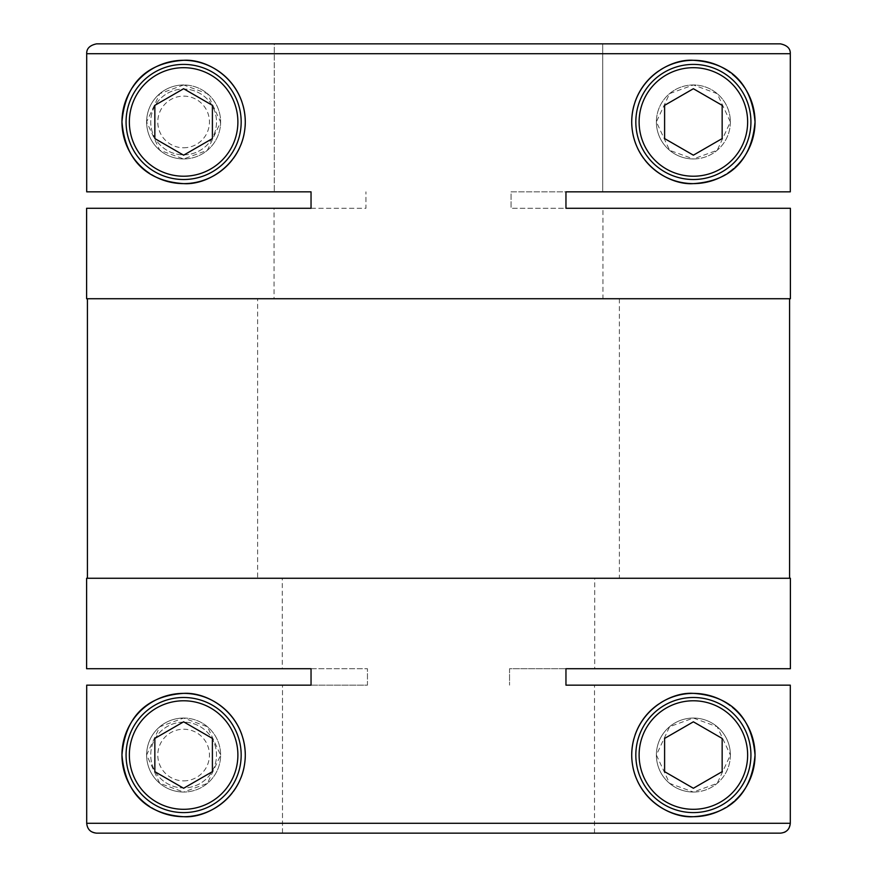 <?xml version="1.0" encoding="UTF-8"?>
<svg xmlns="http://www.w3.org/2000/svg" width="877" height="877" viewBox="0 0 877 877"><rect width="100%" height="100%" fill="white"/><g stroke="black" fill="none" stroke-linecap="round" stroke-linejoin="round"><path stroke-width="0.66" stroke-dasharray="4.38 3.29" d="M730.377 121.958A36.998 36.998 0 0 1 693.378 158.956L717.222 150.252L730.377 121.958L717.2 93.653L693.378 84.959L669.633 93.587L656.38 121.903L669.622 150.318L693.378 158.956A36.998 36.998 0 0 1 656.38 121.958A36.998 36.998 0 0 1 693.378 84.959A36.998 36.998 0 0 1 730.377 121.958A36.998 36.998 0 0 0 693.378 84.959A36.998 36.998 0 0 0 656.38 121.958A36.998 36.998 0 0 1 693.378 84.959A36.998 36.998 0 0 1 730.377 121.958A36.998 36.998 0 0 1 693.378 158.956A36.998 36.998 0 0 1 656.38 121.958A36.998 36.998 0 0 0 693.378 158.956A36.998 36.998 0 0 0 730.377 121.958M730.377 755.042A36.998 36.998 0 0 1 693.378 792.041L717.222 783.336L730.377 755.042A36.998 36.998 0 0 0 693.378 718.044A36.998 36.998 0 0 0 656.38 755.042A36.998 36.998 0 0 1 693.378 718.044A36.998 36.998 0 0 1 730.377 755.042L717.2 726.737L693.378 718.044L669.633 726.671L656.38 754.987L669.622 783.402L693.378 792.041A36.998 36.998 0 0 1 656.38 755.042A36.998 36.998 0 0 1 693.378 718.044A36.998 36.998 0 0 1 730.377 755.042A36.998 36.998 0 0 1 693.378 792.041A36.998 36.998 0 0 1 656.38 755.042A36.998 36.998 0 0 0 693.378 792.041A36.998 36.998 0 0 0 730.377 755.042M183.622 84.959L159.778 93.664L146.623 121.903L159.713 150.197L183.622 158.956L207.345 150.34L220.62 122.089L207.487 93.686L183.622 84.959A36.998 36.998 0 0 1 220.62 121.958A36.998 36.998 0 0 1 183.622 158.956A36.998 36.998 0 0 0 220.62 121.958A36.998 36.998 0 0 0 183.622 84.959A36.998 36.998 0 0 1 220.62 121.958A36.998 36.998 0 0 1 183.622 158.956A36.998 36.998 0 0 1 146.623 121.958A36.998 36.998 0 0 1 183.622 84.959A36.998 36.998 0 0 0 146.623 121.958A36.998 36.998 0 0 0 183.622 158.956A36.998 36.998 0 0 1 146.623 121.958A36.998 36.998 0 0 1 183.622 84.959M311.039 208.287L365.95 208.287L365.95 191.844L365.95 208.287L274.062 208.287L274.062 298.728L602.938 298.728L602.938 208.287L511.05 208.287L565.961 208.287M790.396 298.728L86.604 298.728M311.039 191.844L86.702 191.844L86.702 53.716C86.494 48.586 89.783 45.297 96.569 43.85L602.729 43.85L602.729 191.844L602.729 43.85L274.271 43.85L274.271 191.844L274.271 43.85M602.729 43.85L780.431 43.85C787.217 45.297 790.506 48.586 790.298 53.716L790.298 191.844L511.05 191.844L511.05 208.287L511.05 191.844L565.961 191.844M789.574 298.728L87.426 298.728L789.574 298.728M789.574 578.272L87.426 578.272L789.574 578.272M241.866 734.805A61.664 61.664 0 0 1 243.039 738.555M245.111 759.756A61.664 61.664 0 0 1 244.069 767.254M240.857 777.998A61.664 61.664 0 0 1 239.421 781.275M233.381 791.471A61.664 61.664 0 0 1 232.131 793.104M190.495 816.323A61.664 61.664 0 0 1 189.739 816.399M183.622 718.044A36.998 36.998 0 0 1 220.62 755.042A36.998 36.998 0 0 1 183.622 792.041A36.998 36.998 0 0 0 220.62 755.042A36.998 36.998 0 0 0 183.622 718.044A36.998 36.998 0 0 1 220.62 755.042A36.998 36.998 0 0 1 183.622 792.041L207.345 783.424L220.62 755.174L207.487 726.77L183.622 718.044L159.778 726.748L146.623 754.987L159.713 783.282L183.622 792.041A36.998 36.998 0 0 1 146.623 755.042A36.998 36.998 0 0 1 183.622 718.044A36.998 36.998 0 0 0 146.623 755.042A36.998 36.998 0 0 0 183.622 792.041A36.998 36.998 0 0 1 146.623 755.042A36.998 36.998 0 0 1 183.622 718.044M635.825 755.042A57.553 57.553 0 0 1 693.378 697.489A57.553 57.553 0 0 1 750.931 755.042A57.553 57.553 0 0 1 693.378 812.595A57.553 57.553 0 0 1 635.825 755.042M183.622 722.155A32.887 32.887 0 0 0 150.734 755.042A32.887 32.887 0 0 0 183.622 787.93A32.887 32.887 0 0 0 216.509 755.042A32.887 32.887 0 0 0 183.622 722.155A32.887 32.887 0 0 0 150.734 755.042A32.887 32.887 0 0 0 183.622 787.93A32.887 32.887 0 0 0 216.509 755.042A32.887 32.887 0 0 0 183.622 722.155M183.622 780.87A25.828 25.828 0 0 0 209.45 755.042A25.828 25.828 0 0 0 183.622 729.215A25.828 25.828 0 0 0 157.794 755.042A25.828 25.828 0 0 0 183.622 780.87M183.622 697.489A57.553 57.553 0 0 0 126.069 755.042A57.553 57.553 0 0 0 183.622 812.595A57.553 57.553 0 0 0 241.175 755.042A57.553 57.553 0 0 0 183.622 697.489M730.212 72.506A61.664 61.664 0 0 1 732.438 74.249M744.716 87.799A61.664 61.664 0 0 1 745.406 88.851M754.933 125.608A61.664 61.664 0 0 1 754.9 126.2M747.522 151.469A61.664 61.664 0 0 1 747.193 152.072M735.112 167.354A61.664 61.664 0 0 1 733.676 168.636M727.998 172.988A61.664 61.664 0 0 1 725.454 174.622M635.825 121.958A57.553 57.553 0 0 1 693.378 64.405A57.553 57.553 0 0 1 750.931 121.958A57.553 57.553 0 0 1 693.378 179.511A57.553 57.553 0 0 1 635.825 121.958M183.622 147.785A25.828 25.828 0 0 0 209.45 121.958A25.828 25.828 0 0 0 183.622 96.13A25.828 25.828 0 0 0 157.794 121.958A25.828 25.828 0 0 0 183.622 147.785M183.622 154.845A32.887 32.887 0 0 0 216.509 121.958A32.887 32.887 0 0 0 183.622 89.07A32.887 32.887 0 0 0 150.734 121.958A32.887 32.887 0 0 0 183.622 154.845A32.887 32.887 0 0 0 216.509 121.958A32.887 32.887 0 0 0 183.622 89.07A32.887 32.887 0 0 0 150.734 121.958A32.887 32.887 0 0 0 183.622 154.845M183.622 179.511A57.553 57.553 0 0 1 126.069 121.958A57.553 57.553 0 0 1 183.622 64.405A57.553 57.553 0 0 1 241.175 121.958A57.553 57.553 0 0 1 183.622 179.511M790.396 578.272L86.604 578.272M594.716 578.272L282.284 578.272L594.716 578.272L594.716 668.712L509.548 668.712L565.961 668.712L509.548 668.712L509.548 685.156L509.548 668.712L565.961 668.712M788.566 828.875L790.298 823.284L790.298 685.156L565.961 685.156M311.039 685.156L367.452 685.156L311.039 685.156L367.452 685.156L367.452 668.712L367.452 685.156L86.702 685.156L86.702 823.284L87.744 827.691M311.039 668.712L367.452 668.712L282.284 668.712L282.284 578.272M257.619 298.728L619.381 298.728L257.619 298.728L257.619 578.272L619.381 578.272L257.619 578.272M619.381 298.728L619.381 578.272M282.504 833.15L282.504 685.156L86.702 685.156L282.504 685.156L282.504 833.15L96.569 833.15L90.956 831.396M594.496 833.15L594.496 685.156L594.496 833.15L780.431 833.15L784.389 832.317M730.212 705.59A61.664 61.664 0 0 1 732.438 707.333M744.716 720.883A61.664 61.664 0 0 1 745.406 721.935M754.933 758.693A61.664 61.664 0 0 1 754.9 759.285M747.522 784.553A61.664 61.664 0 0 1 747.193 785.156M735.112 800.438A61.664 61.664 0 0 1 733.676 801.721M727.998 806.073A61.664 61.664 0 0 1 725.454 807.706M241.866 101.721A61.664 61.664 0 0 1 243.039 105.47M245.111 126.672A61.664 61.664 0 0 1 244.069 134.17M240.857 144.913A61.664 61.664 0 0 1 239.421 148.191M233.381 158.386A61.664 61.664 0 0 1 232.131 160.02M190.495 183.238A61.664 61.664 0 0 1 189.739 183.315M151.666 174.698A61.664 61.664 0 0 1 149.671 173.438M129.774 152.017A61.664 61.664 0 0 1 129.434 151.381M131.594 88.851A61.664 61.664 0 0 1 132.284 87.799M790.298 685.156L594.496 685.156L790.298 685.156M785.737 831.593L787.403 830.267M644.946 793.203A61.664 61.664 0 0 1 643.707 791.58M637.667 781.462A61.664 61.664 0 0 1 636.198 778.129M632.997 767.561A61.664 61.664 0 0 1 631.9 759.844M633.961 738.544A61.664 61.664 0 0 1 635.047 735.058M658.759 704.012A61.664 61.664 0 0 1 660.622 702.795M602.729 191.844L790.298 191.844L602.729 191.844M602.938 298.728L274.062 298.728M274.271 191.844L86.702 191.844L274.271 191.844M212.398 138.577L212.398 105.339L183.622 88.73L154.845 105.339L154.845 138.577L183.622 155.185L212.398 138.577M664.602 105.339L664.602 138.577L693.378 155.185L722.155 138.577L722.155 105.339L693.378 88.73L664.602 105.339M644.946 160.118A61.664 61.664 0 0 1 643.707 158.496M637.667 148.377A61.664 61.664 0 0 1 636.198 145.045M632.997 134.477A61.664 61.664 0 0 1 631.9 126.759M633.961 105.459A61.664 61.664 0 0 1 635.047 101.973M658.759 70.927A61.664 61.664 0 0 1 660.622 69.711M212.398 771.661L212.398 738.423L183.622 721.815L154.845 738.423L154.845 771.661L183.622 788.27L212.398 771.661M664.602 738.423L664.602 771.661L693.378 788.27L722.155 771.661L722.155 738.423L693.378 721.815L664.602 738.423M151.666 807.783A61.664 61.664 0 0 1 149.671 806.522M129.774 785.101A61.664 61.664 0 0 1 129.434 784.466M131.594 721.935A61.664 61.664 0 0 1 132.284 720.883M88.029 828.228L89.597 830.267M780.431 833.15L96.569 833.15M780.431 43.85L96.569 43.85M790.298 53.716L86.702 53.716M790.298 823.284L86.702 823.284"/><path stroke-width="1.32" d="M602.938 208.287L790.396 208.287L565.961 208.287L565.961 191.844L790.298 191.844L790.298 53.716C790.506 48.586 787.217 45.297 780.431 43.85L602.729 43.85M790.396 208.287L790.396 298.728L86.604 298.728L86.604 208.287L311.039 208.287L311.039 191.844L86.702 191.844L86.702 53.716L790.298 53.716M274.062 208.287L86.604 208.287M789.574 298.728L789.574 578.272M87.426 298.728L87.426 578.272M132.284 720.883A61.664 61.664 0 0 1 183.622 693.378C208.836 691.767 244.869 714.393 245.286 755.108C244.88 795.932 208.167 818.504 183.622 816.706C153.892 814.777 125.729 799.988 121.958 754.889C125.959 709.668 154.209 695.373 183.622 693.378A61.664 61.664 0 0 1 241.866 734.805M243.039 738.555A61.664 61.664 0 0 1 245.111 759.756M244.069 767.254A61.664 61.664 0 0 1 240.857 777.998M239.421 781.275A61.664 61.664 0 0 1 233.381 791.471M232.131 793.104A61.664 61.664 0 0 1 190.495 816.323M189.739 816.399A61.664 61.664 0 0 1 151.666 807.783M635.825 755.042A57.553 57.553 0 0 1 693.378 697.489A57.553 57.553 0 0 1 750.931 755.042A57.553 57.553 0 0 1 693.378 812.595A57.553 57.553 0 0 1 635.825 755.042M747.642 755.042A54.264 54.264 0 0 1 693.378 809.307A54.264 54.264 0 0 1 639.114 755.042A54.264 54.264 0 0 1 693.378 700.778A54.264 54.264 0 0 1 747.642 755.042M183.622 697.489A57.553 57.553 0 0 0 126.069 755.042A57.553 57.553 0 0 0 183.622 812.595A57.553 57.553 0 0 0 241.175 755.042A57.553 57.553 0 0 0 183.622 697.489M183.622 809.307A54.264 54.264 0 0 0 237.886 755.042A54.264 54.264 0 0 0 183.622 700.778A54.264 54.264 0 0 0 129.357 755.042A54.264 54.264 0 0 0 183.622 809.307M660.622 69.711A61.664 61.664 0 0 1 693.378 60.294C722.692 62.245 751.129 76.584 755.042 121.947C751.107 167.069 723.054 181.682 693.378 183.622C668.8 185.376 632.251 162.925 631.714 122.221C631.977 81.451 668.384 58.496 693.378 60.294A61.664 61.664 0 0 1 730.212 72.506M732.438 74.249A61.664 61.664 0 0 1 744.716 87.799M745.406 88.851A61.664 61.664 0 0 1 754.933 125.608M754.9 126.2A61.664 61.664 0 0 1 747.522 151.469M747.193 152.072A61.664 61.664 0 0 1 741.229 160.853M740.922 161.225A61.664 61.664 0 0 1 735.112 167.354M733.676 168.636A61.664 61.664 0 0 1 727.998 172.988M725.454 174.622A61.664 61.664 0 0 1 644.946 160.118M747.642 121.958A54.264 54.264 0 0 1 693.378 176.222A54.264 54.264 0 0 1 639.114 121.958A54.264 54.264 0 0 1 693.378 67.693A54.264 54.264 0 0 1 747.642 121.958M750.931 121.958A57.553 57.553 0 0 1 693.378 179.511A57.553 57.553 0 0 1 635.825 121.958A57.553 57.553 0 0 1 693.378 64.405A57.553 57.553 0 0 1 750.931 121.958M183.622 64.405A57.553 57.553 0 0 0 126.069 121.958A57.553 57.553 0 0 0 183.622 179.511A57.553 57.553 0 0 0 241.175 121.958A57.553 57.553 0 0 0 183.622 64.405M183.622 176.222A54.264 54.264 0 0 0 237.886 121.958A54.264 54.264 0 0 0 183.622 67.693A54.264 54.264 0 0 0 129.357 121.958A54.264 54.264 0 0 0 183.622 176.222M282.284 668.712L86.604 668.712L86.604 578.272L790.396 578.272L790.396 668.712L565.961 668.712L565.961 685.156L790.298 685.156L790.298 823.284C789.717 829.258 786.428 832.547 780.431 833.15L594.496 833.15M86.604 668.712L311.039 668.712L311.039 685.156L86.702 685.156L86.702 823.284L790.298 823.284M594.496 685.156L565.961 685.156L594.496 685.156M660.622 702.795A61.664 61.664 0 0 1 693.378 693.378C722.692 695.329 751.129 709.668 755.042 755.031C751.107 800.153 723.054 814.766 693.378 816.706C668.8 818.46 632.251 796.009 631.714 755.305C631.977 714.536 668.384 691.58 693.378 693.378A61.664 61.664 0 0 1 730.212 705.59M732.438 707.333A61.664 61.664 0 0 1 744.716 720.883M745.406 721.935A61.664 61.664 0 0 1 754.933 758.693M754.9 759.285A61.664 61.664 0 0 1 747.522 784.553M747.193 785.156A61.664 61.664 0 0 1 741.229 793.937M740.922 794.31A61.664 61.664 0 0 1 735.112 800.438M733.676 801.721A61.664 61.664 0 0 1 727.998 806.073M725.454 807.706A61.664 61.664 0 0 1 644.946 793.203M132.284 87.799A61.664 61.664 0 0 1 183.622 60.294C208.836 58.682 244.869 81.309 245.286 122.024C244.88 162.848 208.167 185.42 183.622 183.622A61.664 61.664 0 0 1 151.666 174.698M189.739 183.315A61.664 61.664 0 0 1 183.622 183.622C153.892 181.692 125.729 166.904 121.958 121.804C125.959 76.584 154.209 62.289 183.622 60.294A61.664 61.664 0 0 1 241.866 101.721M243.039 105.47A61.664 61.664 0 0 1 245.111 126.672M244.069 134.17A61.664 61.664 0 0 1 240.857 144.913M239.421 148.191A61.664 61.664 0 0 1 233.381 158.386M232.131 160.02A61.664 61.664 0 0 1 190.495 183.238M149.671 173.438A61.664 61.664 0 0 1 136.012 161.149M135.738 160.809A61.664 61.664 0 0 1 129.774 152.017M129.434 151.381A61.664 61.664 0 0 1 122.835 111.598M122.868 111.412A61.664 61.664 0 0 1 131.594 88.851M784.389 832.317L785.737 831.593M787.403 830.267L788.566 828.875M282.504 833.15L96.569 833.15C90.594 832.569 87.305 829.28 86.702 823.284M643.707 791.58A61.664 61.664 0 0 1 637.667 781.462M636.198 778.129A61.664 61.664 0 0 1 632.997 767.561M631.9 759.844A61.664 61.664 0 0 1 633.961 738.544M635.047 735.058A61.664 61.664 0 0 1 658.759 704.012M86.702 53.716C86.494 48.586 89.783 45.297 96.569 43.85L780.431 43.85M594.716 668.712L565.961 668.712L565.961 685.156M311.039 668.712L311.039 685.156M565.961 668.712L790.396 668.712M311.039 208.287L311.039 191.844M565.961 208.287L565.961 191.844M183.622 155.185L212.398 138.577L212.398 105.339L183.622 88.73L154.845 105.339L154.845 138.577L183.622 155.185M693.378 88.73L664.602 105.339L664.602 138.577L693.378 155.185L722.155 138.577L722.155 105.339L693.378 88.73M643.707 158.496A61.664 61.664 0 0 1 637.667 148.377M636.198 145.045A61.664 61.664 0 0 1 632.997 134.477M631.9 126.759A61.664 61.664 0 0 1 633.961 105.459M635.047 101.973A61.664 61.664 0 0 1 658.759 70.927M183.622 788.27L212.398 771.661L212.398 738.423L183.622 721.815L154.845 738.423L154.845 771.661L183.622 788.27M693.378 721.815L664.602 738.423L664.602 771.661L693.378 788.27L722.155 771.661L722.155 738.423L693.378 721.815M149.671 806.522A61.664 61.664 0 0 1 136.012 794.233M135.738 793.893A61.664 61.664 0 0 1 129.774 785.101M129.434 784.466A61.664 61.664 0 0 1 122.835 744.683M122.868 744.496A61.664 61.664 0 0 1 131.594 721.935M89.597 830.267L90.956 831.396M96.569 833.15L780.431 833.15M96.569 43.85L274.271 43.85"/></g></svg>
